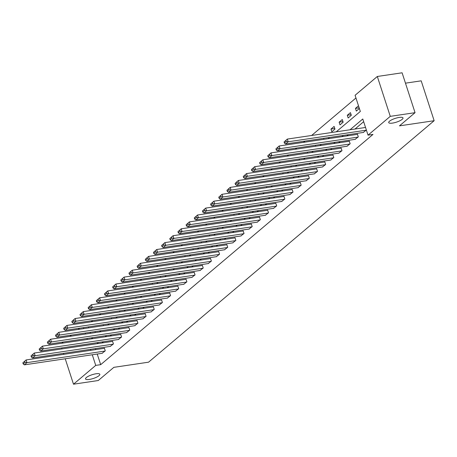 <?xml version="1.0" encoding="UTF-8"?>
<svg xmlns="http://www.w3.org/2000/svg" width="457" height="457" viewBox="0 0 457 457"><rect width="100%" height="100%" fill="white"/><g stroke="black" fill="none" stroke-linecap="round" stroke-linejoin="round"><path stroke-width="0.69" d="M392.512 123.099A7.518 1.971 -18 0 1 388.713 122.59A7.518 1.971 -18 0 1 391.9 119.734A7.518 1.971 -18 0 1 399.207 117.432A7.518 1.971 -18 0 1 403.005 117.946A7.518 1.971 -18 0 1 399.824 120.797A7.518 1.971 -18 0 1 392.512 123.099M89.332 379.441A7.518 1.971 -18 0 1 85.533 378.933A7.518 1.971 -18 0 1 88.721 376.077A7.518 1.971 -18 0 1 96.033 373.78A7.518 1.971 -18 0 1 99.832 374.289A7.518 1.971 -18 0 1 96.644 377.139A7.518 1.971 -18 0 1 89.332 379.441M405.468 83.168L421.194 80.832L434.15 120.711L148.554 362.184L113.862 367.337L98.266 380.521L73.491 384.2L65.231 358.779M61.786 343.264L63.283 342.002M69.95 336.363L71.446 335.101M78.113 329.463L79.609 328.195M355.957 97.992L311.634 135.472M304.962 141.11L303.471 142.373M296.799 148.011L295.308 149.273M288.635 154.912L287.145 156.174M280.472 161.812L278.981 163.08M272.315 168.719L270.818 169.981M264.152 175.619L262.655 176.882M255.989 182.52L254.492 183.783M247.825 189.421L246.329 190.689M239.662 196.327L238.166 197.59M231.499 203.228L230.002 204.49M223.336 210.129L221.839 211.391M215.173 217.029L213.676 218.292M207.01 223.93L205.513 225.198M198.846 230.836L197.35 232.099M190.683 237.737L189.187 239M182.52 244.638L181.023 245.9M174.357 251.539L172.86 252.801M166.194 258.439L164.697 259.707M158.031 265.346L156.534 266.608M149.867 272.246L148.376 273.509M141.704 279.147L140.213 280.409M133.541 286.048L132.05 287.31M125.378 292.948L123.887 294.217M117.215 299.855L115.724 301.117M109.052 306.756L107.561 308.018M100.888 313.656L99.398 314.919M92.731 320.557L91.234 321.825M336.238 131.816L360.333 111.445L355.078 95.285L377.316 76.479L390.272 116.352L368.034 135.158L362.784 118.991L350.033 129.771M390.272 116.352L415.053 112.673L402.097 72.8L377.316 76.479M88.412 326.892L88.732 327.886M90.178 332.319L90.497 333.313M91.937 337.746L92.103 338.243M95.01 331.599L95.119 331.931L95.616 331.508M103.173 324.699L103.282 325.03L103.779 324.607M111.337 317.798L111.445 318.129L111.942 317.706M119.5 310.891L119.608 311.228L120.105 310.806M127.663 303.991L127.771 304.322L128.268 303.899M135.826 297.09L135.935 297.421L136.432 296.999M143.989 290.189L144.098 290.521L144.595 290.098M152.152 283.289L152.261 283.62L152.758 283.197M160.316 276.382L160.424 276.719L160.921 276.296M168.479 269.481L168.587 269.813L169.084 269.39M176.642 262.581L176.75 262.912L177.247 262.489M184.805 255.68L184.908 256.011L185.411 255.589M192.968 248.779L193.071 249.111L193.574 248.688M201.131 241.873L201.234 242.204L201.737 241.787M209.289 234.972L209.397 235.304L209.9 234.881M217.452 228.072L217.561 228.403L218.063 227.98M225.615 221.171L225.724 221.502L226.226 221.079M233.778 214.264L233.887 214.601L234.39 214.179M241.942 207.364L242.05 207.695L242.553 207.272M250.105 200.463L250.213 200.794L250.716 200.372M258.268 193.562L258.376 193.894L258.879 193.471M266.431 186.662L266.54 186.993L267.037 186.57M274.594 179.755L274.703 180.092L275.2 179.67M282.757 172.855L282.866 173.186L283.363 172.763M290.92 165.954L291.029 166.285L291.526 165.862M299.084 159.053L299.192 159.384L299.689 158.962M307.247 152.152L307.355 152.484L307.852 152.061M315.41 145.246L315.519 145.583L316.016 145.16M323.573 138.345L323.682 138.677L324.179 138.254M331.845 131.776L334.981 129.12L334.107 126.429L330.965 129.08L331.845 131.776M340.008 124.875L343.144 122.219L342.27 119.528L339.128 122.179L340.008 124.875M348.171 117.975L351.307 115.318L350.433 112.622L347.291 115.278L348.171 117.975M358.499 105.807L355.455 108.378L356.334 111.068L359.373 108.498M97.227 354.032L100.683 364.663L372.992 134.421L368.034 135.158M363.663 121.699L354.992 129.034M348.325 134.672L346.829 135.935M340.162 141.573L338.666 142.835M331.999 148.474L330.502 149.742M323.836 155.374L322.339 156.642M315.673 162.281L314.176 163.543M307.51 169.181L306.013 170.444M299.346 176.082L297.85 177.345M291.183 182.983L289.687 184.251M283.02 189.889L281.523 191.152M274.857 196.79L273.36 198.052M266.694 203.691L265.197 204.953M258.531 210.591L257.034 211.854M250.367 217.492L248.871 218.76M242.204 224.398L240.708 225.661M234.041 231.299L232.544 232.562M225.878 238.2L224.387 239.462M217.715 245.101L216.224 246.363M209.552 252.001L208.061 253.269M201.388 258.908L199.898 260.17M193.225 265.808L191.734 267.071M185.062 272.709L183.571 273.972M176.899 279.61L175.408 280.878M168.736 286.51L167.245 287.779M160.578 293.417L159.082 294.679M152.415 300.318L150.919 301.58M144.252 307.218L142.755 308.481M136.089 314.119L134.592 315.387M127.926 321.025L126.429 322.288M119.763 327.926L118.266 329.189M111.599 334.827L110.103 336.089M103.436 341.727L101.94 342.99M95.467 348.6L95.787 349.594M102.065 353.312L105.264 350.833L104.385 348.137L104.127 348.36M110.228 346.412L113.427 343.927L112.548 341.236L112.285 341.453M118.392 339.505L121.585 337.026L120.711 334.335L120.448 334.553M126.555 332.605L129.748 330.125L128.874 327.429L128.611 327.652M134.718 325.704L137.911 323.225L137.037 320.528L136.774 320.751M142.881 318.803L146.074 316.324L145.2 313.628L144.938 313.85M151.044 311.903L154.238 309.418L153.363 306.727L153.101 306.944M159.207 304.996L162.401 302.517L161.527 299.826L161.264 300.043M167.371 298.095L170.564 295.616L169.69 292.92L169.427 293.143M175.534 291.195L178.727 288.715L177.853 286.019L177.59 286.242M183.697 284.294L186.89 281.815L186.016 279.118L185.753 279.341M191.86 277.393L195.053 274.908L194.179 272.218L193.917 272.435M200.023 270.487L203.216 268.008L202.342 265.311L202.08 265.534M208.181 263.586L211.38 261.107L210.506 258.411L210.243 258.633M216.344 256.685L219.543 254.206L218.669 251.51L218.406 251.733M224.507 249.785L227.706 247.3L226.832 244.609L226.569 244.832M232.67 242.878L235.869 240.399L234.995 237.709L234.732 237.926M240.833 235.978L244.032 233.498L243.158 230.802L242.895 231.025M248.996 229.077L252.195 226.598L251.321 223.901L251.059 224.124M257.16 222.176L260.359 219.697L259.479 217.001L259.222 217.224M265.323 215.276L268.522 212.791L267.642 210.1L267.385 210.317M273.486 208.369L276.685 205.89L275.805 203.199L275.548 203.416M281.649 201.468L284.848 198.989L283.968 196.293L283.711 196.516M289.812 194.568L293.011 192.089L292.132 189.392L291.869 189.615M297.975 187.667L301.169 185.188L300.295 182.492L300.032 182.714M306.139 180.766L309.332 178.281L308.458 175.591L308.195 175.808M314.302 173.86L317.495 171.381L316.621 168.69L316.358 168.907M322.465 166.959L325.658 164.48L324.784 161.784L324.521 162.007M330.628 160.059L333.821 157.579L332.947 154.883L332.685 155.106M338.791 153.158L341.985 150.679L341.111 147.982L340.848 148.205M346.954 146.257L350.148 143.772L349.274 141.082L349.011 141.299M355.118 139.351L358.311 136.871L357.437 134.175L357.174 134.398M363.281 132.45L366.377 130.051M63.791 354.346L63.466 353.352M62.026 348.919L61.701 347.926M415.053 112.673L399.458 125.858L434.15 120.711M100.683 364.663L95.73 365.394L73.491 384.2M90.509 349.337L90.834 350.33M92.274 354.763L95.73 365.394M343.367 135.409L341.87 136.672M335.204 142.31L333.707 143.572M327.041 149.21L325.544 150.473M318.877 156.111L317.381 157.379M310.714 163.018L309.218 164.28M302.551 169.918L301.06 171.181M294.388 176.819L292.897 178.081M286.225 183.72L284.734 184.982M278.062 190.62L276.571 191.889M269.898 197.527L268.408 198.789M261.735 204.428L260.244 205.69M253.572 211.328L252.081 212.591M245.415 218.229L243.918 219.491M237.252 225.13L235.755 226.398M229.088 232.036L227.592 233.298M220.925 238.937L219.429 240.199M212.762 245.837L211.265 247.1M204.599 252.738L203.102 254.006M196.436 259.639L194.939 260.907M188.273 266.545L186.776 267.808M180.109 273.446L178.613 274.708M171.946 280.347L170.45 281.609M163.783 287.247L162.286 288.516M155.62 294.154L154.123 295.416M147.457 301.054L145.96 302.317M139.294 307.955L137.797 309.218M131.13 314.856L129.634 316.118M122.967 321.757L121.471 323.025M114.804 328.663L113.313 329.925M106.641 335.564L105.15 336.826M98.478 342.464L96.987 343.727M91.354 338.877L92.845 337.609M99.512 331.971L101.008 330.708M107.675 325.07L109.172 323.807M115.838 318.169L117.335 316.907M124.001 311.268L125.498 310.006M132.164 304.368L133.661 303.1M140.328 297.461L141.824 296.199M148.491 290.561L149.987 289.298M156.654 283.66L158.151 282.397M164.817 276.759L166.314 275.491M172.98 269.858L174.477 268.59M181.143 262.952L182.64 261.69M189.307 256.051L190.803 254.789M197.47 249.151L198.966 247.888M205.633 242.25L207.13 240.982M213.796 235.344L215.293 234.081M221.959 228.443L223.456 227.18M230.122 221.542L231.613 220.28M238.286 214.641L239.776 213.379M246.449 207.741L247.94 206.473M254.612 200.834L256.103 199.572M262.775 193.934L264.266 192.671M270.938 187.033L272.429 185.77M279.101 180.132L280.592 178.87M287.259 173.232L288.755 171.963M295.422 166.325L296.919 165.063M303.585 159.424L305.082 158.162M311.748 152.524L313.245 151.261M319.911 145.623L321.408 144.355M328.075 138.722L329.571 137.454M83.454 327.623L83.78 328.617M85.219 333.056L85.545 334.05M86.984 338.483L87.304 339.477M334.787 128.514L330.965 129.08M342.95 121.613L339.128 122.179M351.113 114.713L347.291 115.278M359.156 107.829L355.455 108.378M102.385 353.267L24.358 364.852L26.974 362.635L26.1 359.945L22.85 362.824L23.198 363.898L25.032 362.35L24.684 361.276M104.442 348.308L26.1 359.945L22.85 362.824M105.001 351.05L26.974 362.635L25.032 362.35M23.198 363.898L24.358 364.852M110.548 346.36L32.521 357.945L35.138 355.735L34.264 353.038L31.013 355.923L31.362 356.997L33.195 355.449L32.847 354.375M112.605 341.408L34.264 353.038L31.013 355.923M113.165 344.15L35.138 355.735L33.195 355.449M31.362 356.997L32.521 357.945M118.711 339.46L40.684 351.045L43.301 348.834L42.427 346.138L39.176 349.017L39.525 350.096L41.359 348.548L41.01 347.469M120.768 334.507L42.427 346.138L39.176 349.017M121.328 337.249L43.301 348.834L41.359 348.548M39.525 350.096L40.684 351.045M126.875 332.559L48.848 344.144L51.464 341.933L50.59 339.237L47.339 342.116L47.688 343.196L49.522 341.647L49.167 340.568M128.931 327.606L50.59 339.237L47.339 342.116M129.491 330.348L51.464 341.933L49.522 341.647M47.688 343.196L48.848 344.144M135.038 325.658L57.011 337.243L59.627 335.027L58.753 332.336L55.503 335.215L55.851 336.295L57.685 334.747L57.331 333.667M137.094 320.705L58.753 332.336L55.503 335.215M137.654 323.442L59.627 335.027L57.685 334.747M55.851 336.295L57.011 337.243M143.201 318.757L65.174 330.342L67.79 328.126L66.916 325.435L63.666 328.315L64.014 329.388L65.848 327.84L65.494 326.766M145.257 313.799L66.916 325.435L63.666 328.315M145.817 316.541L67.79 328.126L65.848 327.84M64.014 329.388L65.174 330.342M151.358 311.851L73.337 323.436L75.953 321.225L75.079 318.529L71.829 321.414L72.177 322.488L74.011 320.94L73.657 319.86M153.421 306.898L75.079 318.529L71.829 321.414M153.975 309.64L75.953 321.225L74.011 320.94M72.177 322.488L73.337 323.436M159.522 304.95L81.5 316.535L84.117 314.325L83.243 311.628L79.992 314.507L80.341 315.587L82.174 314.039L81.82 312.959M161.584 299.998L83.243 311.628L79.992 314.507M162.138 302.74L84.117 314.325L82.174 314.039M80.341 315.587L81.5 316.535M167.685 298.05L89.663 309.635L92.28 307.424L91.406 304.728L88.155 307.607L88.504 308.686L90.337 307.138L89.983 306.059M169.747 293.097L91.406 304.728L88.155 307.607M170.301 295.839L92.28 307.424L90.337 307.138M88.504 308.686L89.663 309.635M175.848 291.149L97.827 302.734L100.443 300.517L99.563 297.827L96.318 300.706L96.667 301.786L98.495 300.238L98.146 299.158M177.91 286.196L99.563 297.827L96.318 300.706M178.464 288.933L100.443 300.517L98.495 300.238M96.667 301.786L97.827 302.734M184.011 284.243L105.99 295.828L108.606 293.617L107.726 290.926L104.482 293.805L104.83 294.879L106.658 293.331L106.31 292.257M186.073 279.29L107.726 290.926L104.482 293.805M186.627 282.032L108.606 293.617L106.658 293.331M104.83 294.879L105.99 295.828M192.174 277.342L114.153 288.927L116.769 286.716L115.889 284.02L112.645 286.905L112.993 287.979L114.821 286.43L114.473 285.351M194.236 272.389L115.889 284.02L112.645 286.905M194.791 275.131L116.769 286.716L114.821 286.43M112.993 287.979L114.153 288.927M200.337 270.441L122.316 282.026L124.932 279.815L124.053 277.119L120.802 279.998L121.156 281.078L122.984 279.53L122.636 278.45M202.4 265.488L124.053 277.119L120.802 279.998M202.954 268.23L124.932 279.815L122.984 279.53M121.156 281.078L122.316 282.026M208.501 263.54L130.479 275.125L133.096 272.915L132.216 270.218L128.965 273.097L129.32 274.177L131.148 272.629L130.799 271.549M210.563 258.588L132.216 270.218L128.965 273.097M211.117 261.33L133.096 272.915L131.148 272.629M129.32 274.177L130.479 275.125M216.664 256.64L138.642 268.225L141.259 266.008L140.379 263.318L137.129 266.197L137.483 267.276L139.311 265.723L138.962 264.649M218.726 251.681L140.379 263.318L137.129 266.197M219.28 254.423L141.259 266.008L139.311 265.723M137.483 267.276L138.642 268.225M224.827 249.733L146.8 261.318L149.416 259.108L148.542 256.417L145.292 259.296L145.646 260.37L147.474 258.822L147.125 257.748M226.889 244.781L148.542 256.417L145.292 259.296M227.443 247.523L149.416 259.108L147.474 258.822M145.646 260.37L146.8 261.318M232.99 242.833L154.963 254.418L157.579 252.207L156.705 249.511L153.455 252.39L153.809 253.469L155.637 251.921L155.289 250.842M235.047 237.88L156.705 249.511L153.455 252.39M235.606 240.622L157.579 252.207L155.637 251.921M153.809 253.469L154.963 254.418M241.153 235.932L163.126 247.517L165.742 245.306L164.868 242.61L161.618 245.489L161.972 246.569L163.8 245.021L163.452 243.941M243.21 230.979L164.868 242.61L161.618 245.489M243.77 233.721L165.742 245.306L163.8 245.021M161.972 246.569L163.126 247.517M249.316 229.031L171.289 240.616L173.906 238.405L173.032 235.709L169.781 238.588L170.13 239.668L171.963 238.12L171.615 237.04M251.373 224.079L173.032 235.709L169.781 238.588M251.933 226.821L173.906 238.405L171.963 238.12M170.13 239.668L171.289 240.616M257.48 222.131L179.452 233.716L182.069 231.499L181.195 228.808L177.944 231.688L178.293 232.762L180.127 231.213L179.778 230.139M259.536 217.172L181.195 228.808L177.944 231.688M260.096 219.914L182.069 231.499L180.127 231.213M178.293 232.762L179.452 233.716M265.643 215.224L187.616 226.809L190.232 224.598L189.358 221.902L186.108 224.787L186.456 225.861L188.29 224.313L187.941 223.239M267.699 210.271L189.358 221.902L186.108 224.787M268.259 213.013L190.232 224.598L188.29 224.313M186.456 225.861L187.616 226.809M273.806 208.323L195.779 219.908L198.395 217.698L197.521 215.001L194.271 217.88L194.619 218.96L196.453 217.412L196.104 216.332M275.862 203.371L197.521 215.001L194.271 217.88M276.422 206.113L198.395 217.698L196.453 217.412M194.619 218.96L195.779 219.908M281.969 201.423L203.942 213.008L206.558 210.797L205.684 208.101L202.434 210.98L202.782 212.059L204.616 210.511L204.268 209.432M284.026 196.47L205.684 208.101L202.434 210.98M284.585 199.212L206.558 210.797L204.616 210.511M202.782 212.059L203.942 213.008M290.132 194.522L212.105 206.107L214.721 203.891L213.847 201.2L210.597 204.079L210.945 205.159L212.779 203.611L212.431 202.531M292.189 189.569L213.847 201.2L210.597 204.079M292.748 192.311L214.721 203.891L212.779 203.611M210.945 205.159L212.105 206.107M298.295 187.621L220.268 199.206L222.885 196.99L222.011 194.299L218.76 197.178L219.109 198.252L220.942 196.704L220.594 195.63M300.352 182.663L222.011 194.299L218.76 197.178M300.912 185.405L222.885 196.99L220.942 196.704M219.109 198.252L220.268 199.206M306.458 180.715L228.431 192.3L231.048 190.089L230.174 187.393L226.923 190.278L227.272 191.352L229.106 189.804L228.751 188.73M308.515 175.762L230.174 187.393L226.923 190.278M309.075 178.504L231.048 190.089L229.106 189.804M227.272 191.352L228.431 192.3M314.622 173.814L236.595 185.399L239.211 183.188L238.337 180.492L235.087 183.371L235.435 184.451L237.269 182.903L236.915 181.823M316.678 168.862L238.337 180.492L235.087 183.371M317.238 171.603L239.211 183.188L237.269 182.903M235.435 184.451L236.595 185.399M322.785 166.914L244.758 178.498L247.374 176.288L246.5 173.591L243.25 176.471L243.598 177.55L245.432 176.002L245.078 174.922M324.841 161.961L246.5 173.591L243.25 176.471M325.401 164.703L247.374 176.288L245.432 176.002M243.598 177.55L244.758 178.498M330.948 160.013L252.921 171.598L255.537 169.381L254.663 166.691L251.413 169.57L251.761 170.65L253.595 169.101L253.241 168.022M333.004 155.06L254.663 166.691L251.413 169.57M333.564 157.796L255.537 169.381L253.595 169.101M251.761 170.65L252.921 171.598M339.105 153.106L261.084 164.691L263.7 162.481L262.826 159.79L259.576 162.669L259.924 163.743L261.758 162.195L261.404 161.121M341.168 148.154L262.826 159.79L259.576 162.669M341.722 150.896L263.7 162.481L261.758 162.195M259.924 163.743L261.084 164.691M347.269 146.206L269.247 157.791L271.864 155.58L270.99 152.884L267.739 155.768L268.088 156.842L269.921 155.294L269.567 154.215M349.331 141.253L270.99 152.884L267.739 155.768M349.885 143.995L271.864 155.58L269.921 155.294M268.088 156.842L269.247 157.791M355.432 139.305L277.41 150.89L280.027 148.679L279.153 145.983L275.902 148.862L276.251 149.942L278.085 148.394L277.73 147.314M357.494 134.352L279.153 145.983L275.902 148.862M358.048 137.094L280.027 148.679L278.085 148.394M276.251 149.942L277.41 150.89M363.595 132.404L285.574 143.989L288.19 141.779L287.31 139.082L284.065 141.961L284.414 143.041L286.242 141.493L285.893 140.413M365.537 127.469L287.31 139.082L284.065 141.961M366.211 130.194L288.19 141.779L286.242 141.493M284.414 143.041L285.574 143.989"/></g></svg>

